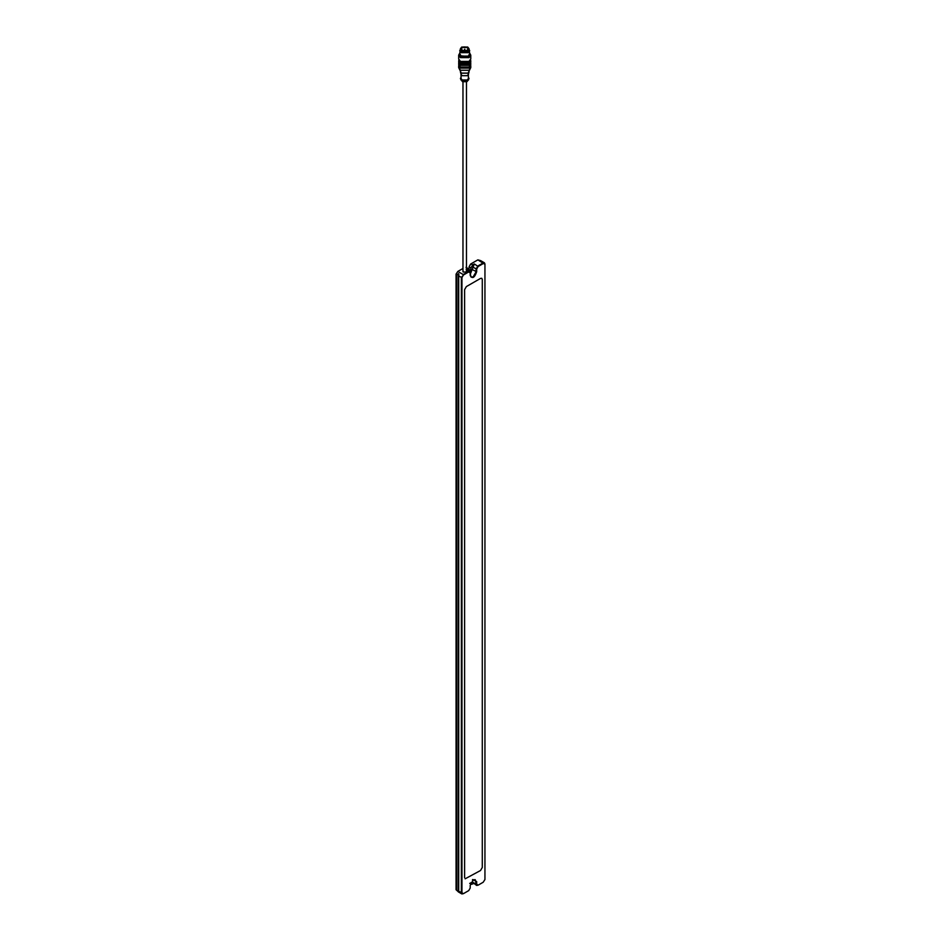 <?xml version="1.0" encoding="UTF-8"?>
<svg xmlns="http://www.w3.org/2000/svg" width="941" height="941" viewBox="0 0 941 941"><rect width="100%" height="100%" fill="white"/><g stroke="black" fill="none" stroke-linecap="round" stroke-linejoin="round"><path stroke-width="1.41" d="M468.853 270.832L469.171 266.585L470.947 263.868L477.863 259.869L480.639 260.622M458.361 273.619L458.361 891.915L456.75 890.139L456.75 274.901L458.714 273.831L458.714 892.115L456.056 889.739L456.056 274.16L457.832 271.431L462.972 268.467M484.944 879.188L484.944 263.951L484.427 262.81L483.168 262.927L477.863 265.997L476.099 269.055L476.099 271.773L473.147 276.877L471.065 277.089L469.688 271.314L463.137 274.501L457.832 271.431L456.056 274.16M469.171 269.314L468.771 270.785M470.653 264.033L469.171 266.585M474.335 883.281L471.465 884.34L470.947 882.517M484.944 263.951L484.944 879.529L483.18 882.258M484.427 262.81L480.757 260.692L480.322 261.28M483.168 882.258L478.157 885.152L476.687 884.293L476.687 881.576L473.452 879.706L470.206 885.316L470.206 888.045L468.736 890.598L463.431 893.656L461.949 892.809L461.949 277.56L463.431 275.007L468.736 271.949L470.206 272.796L470.947 267.95L472.711 264.892L474.335 263.951L470.206 274.431M470.206 272.796L470.206 275.525C472.37 279.101 474.523 277.854 476.687 271.773L476.687 269.055L478.157 266.503L483.462 263.445L484.944 264.292M463.431 275.007L461.361 277.56L461.361 892.809L461.878 893.95L463.431 893.656M473.299 879.8L475.24 879.67L476.616 885.446L478.157 885.152M461.949 892.809L458.714 891.268L458.714 892.115M461.949 277.56L458.714 276.031L458.855 274.443M466.477 268.432L467.771 268.338L468.289 270.502M462.972 270.467L463.219 272.031L466.23 272.031L466.477 270.467M482.286 279.43L482.286 867.449L480.522 870.519L482.286 867.449L482.286 279.43L481.768 278.289L480.522 278.418L481.768 278.289L482.286 279.43M480.522 870.519L465.125 878.812L480.522 870.519M464.607 877.659L464.607 289.64L466.371 286.582L464.607 289.64L464.607 877.659M466.371 286.582L480.522 278.418L466.371 286.582M463.313 272.078L462.972 270.984M466.477 270.984L466.136 272.078M476.687 884.293L472.558 882.258L476.616 885.446M472.558 882.258L472.558 879.529L476.687 881.576M467.348 47.273C468.983 50.238 467.23 51.249 462.102 50.308C460.467 47.344 462.219 46.332 467.348 47.273M462.831 50.626L461.266 49.085L462.278 47.544L467.171 47.544L468.171 49.085L466.618 50.626M468.983 48.744L467.877 51.32L461.572 51.32L460.467 48.744M468.971 48.991L467.795 51.273L461.655 51.273L460.478 48.991M469.147 49.838L467.877 52.002L461.572 52.002L460.302 49.838M469.006 78.668L466.877 81.702L462.572 81.702L460.443 78.668M468.571 79.938L467.759 80.585L460.878 79.938M468.395 77.209L469.018 78.491L467.759 80.244L461.69 80.244L460.431 78.491L461.055 77.209M468.395 78.491L467.312 79.985L462.125 79.985L461.055 78.491L461.055 74.21L462.125 75.715L467.312 75.715L468.395 74.21L468.395 78.491M467.959 73.186L461.49 73.186M470.277 68.587L468.112 73.104L461.337 73.104L459.173 68.587M468.841 70.293L460.608 70.293M470.771 67.74L468.994 70.21L460.455 70.21L458.679 67.74L458.679 65.635L460.455 68.105L468.994 68.105L470.771 65.635L470.771 67.74M470.629 65.364L468.912 68.046L460.537 68.046L458.808 64.611M470.7 62.4L470.771 64.611L468.994 67.082L460.455 67.082L458.679 64.611L458.749 62.4M470.771 62.906L468.994 65.376L460.455 65.376L458.679 62.906M470.629 62.647L468.912 65.329L460.537 65.329L458.808 61.894M458.679 60.871L460.455 63.341L468.994 63.341L470.771 60.871L470.771 61.894L468.994 64.353L460.455 64.353L458.679 61.894L458.879 59.859M465.054 62.447L464.395 62.447M469.724 53.19L470.771 55.154L470.771 58.954L468.994 61.424L460.455 61.424L458.679 58.954L458.679 55.154L459.726 53.19M470.771 55.154L468.994 57.624L460.455 57.624L458.679 55.154M469.724 53.319L468.7 57.107L460.749 57.107L459.726 53.319M469.171 49.308L469.724 54.06L468.265 56.107L461.184 56.107L459.726 54.06L460.278 49.308M469.724 50.626L468.265 52.672L461.184 52.672L459.726 50.626M461.713 50.532L460.478 48.638L461.713 47.05L467.736 47.05L468.971 48.638L467.736 50.532L461.713 50.532M477.863 259.869L483.462 263.445M472.711 264.892L470.947 263.868M478.157 266.503L474.335 263.951M472.558 267.009L476.687 269.055M472.558 269.738L476.687 271.773M466.477 270.302L468.736 271.949M456.75 890.139L456.056 889.739M456.75 274.901L456.056 274.501M469.171 266.926L470.947 267.95M470.947 270.667L469.171 269.655M469.806 60.847L468.406 62.318L461.043 62.318L459.643 60.847M469.336 54.19L468.077 56.742L461.372 56.742L460.114 54.19M468.689 55.825L467.9 56.436L460.761 55.825M467.418 56.495L462.031 56.495M464.431 49.685L465.019 50.014L464.431 49.685M469.688 883.317L471.465 884.34M461.878 893.95L458.808 892.174M469.688 271.314L466.148 269.267M466.007 267.315L467.771 268.338M462.972 271.761L462.972 81.902M466.477 271.761L466.477 81.902M468.171 49.085C469.83 49.979 461.713 52.343 461.266 49.085M469.183 49.508L469.183 50.179M460.267 49.508L460.267 50.179M467.383 81.302L462.066 81.302M469.053 71.869L468.347 74.527M460.396 71.869L461.102 74.527M470.641 62.906L470.641 61.894M470.771 60.871L470.559 59.859M462.266 50.296L461.29 48.944M460.396 49.344L460.478 48.638M469.053 49.344L468.971 48.638M465.136 50.861L464.795 49.273M464.313 50.861L464.654 49.273"/></g></svg>
